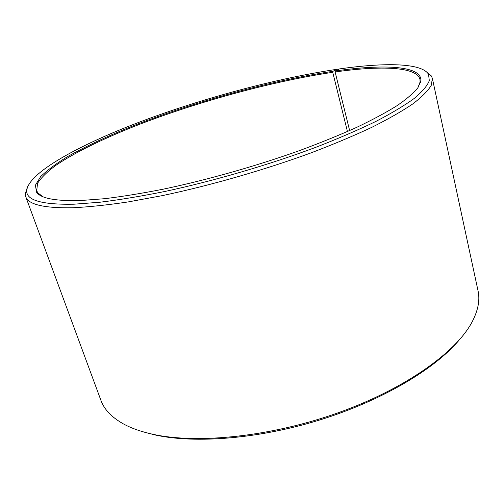 <?xml version="1.0" encoding="UTF-8"?>
<svg xmlns="http://www.w3.org/2000/svg" width="504" height="504" viewBox="0 0 504 504"><rect width="100%" height="100%" fill="white"/><g stroke="black" fill="none" stroke-linecap="round" stroke-linejoin="round"><path stroke-width="0.76" d="M417.898 87.753L420.097 81.976L419.971 79.456C416.896 66.591 380.678 65.501 335.116 71.971L349.631 130.567M337.529 69.873L336.886 69.306L332.974 71.31C272.267 80.382 197.209 100.926 135.437 124.942C108.99 135.418 86.329 145.996 67.454 156.687C56.013 163.68 47.074 170.339 40.635 176.658L35.356 185.283L36.685 192.421C41.164 198.519 55.975 201.216 81.119 200.498L104.498 198.708C122.233 196.566 141.763 193.397 163.076 189.214C206.791 180.041 255.686 166.232 299.067 150.759C320.185 142.941 339.425 135.122 356.8 127.31C372.84 119.631 386.366 112.354 397.366 105.468C406.841 98.904 413.696 92.988 417.929 87.709L420.865 80.81C422.1 65.646 383.966 64.002 335.368 70.963L335.116 71.971M336.886 69.306C276.507 78.397 202.98 98.211 140.566 121.684C78.914 145.026 27.556 173.061 26.706 191.016C26.536 200.384 42.267 204.782 73.899 204.202L99.779 202.255C119.587 199.823 141.466 196.195 165.425 191.363C214.565 180.76 269.174 164.758 315.788 147.319C338.297 138.55 358.344 129.906 375.927 121.395C391.835 113.11 404.662 105.405 414.42 98.286C422.377 91.589 427.342 85.712 429.314 80.646L428.532 74.271C421.489 62.83 384.609 62.433 339.381 68.941L335.368 70.963M27.569 186.669L25.2 193.983L25.691 196.591C28.205 204.529 43.898 208.253 72.771 207.755C88.767 206.98 107.251 205.04 128.205 201.921L162.194 195.653C210.187 185.541 263.831 170.144 310.54 153.058C333.182 144.44 353.575 135.878 371.731 127.373C388.319 119.057 402.003 111.239 412.789 103.925C421.842 96.995 427.99 90.821 431.222 85.409L432.382 78.441L431.399 75.972L425.477 71.07M25.691 196.591L100.92 400.346C104.177 409.424 111.611 417.243 123.222 423.801C131.197 428.205 141.101 431.701 152.926 434.297C197.549 444.188 271.335 436.628 338.096 412.801C404.901 388.968 455.566 352.636 471.776 322.541C478.063 310.779 480.154 300.195 478.038 290.789L432.382 78.441M143.879 432.041L155.377 435.028C195.747 443.885 259.68 438.77 320.972 419.593C382.265 400.378 434.454 369.249 458.753 340.559M332.974 71.31L332.728 72.311C273.76 81.062 201.096 100.768 140.452 123.971C106.155 137.315 76.28 151.597 56.416 164.972C47.426 171.543 41.133 177.666 37.542 183.33L36.71 190.802L37.958 193.001L42.909 196.699M332.728 72.311L347.451 131.531M420.594 82.291L420.418 81.49M420.097 81.976L420.865 80.81M26.706 191.016L25.2 193.983M428.532 74.271L431.399 75.972M37.958 193.001L36.685 192.421M37.706 193.53L37.422 192.761"/></g></svg>
